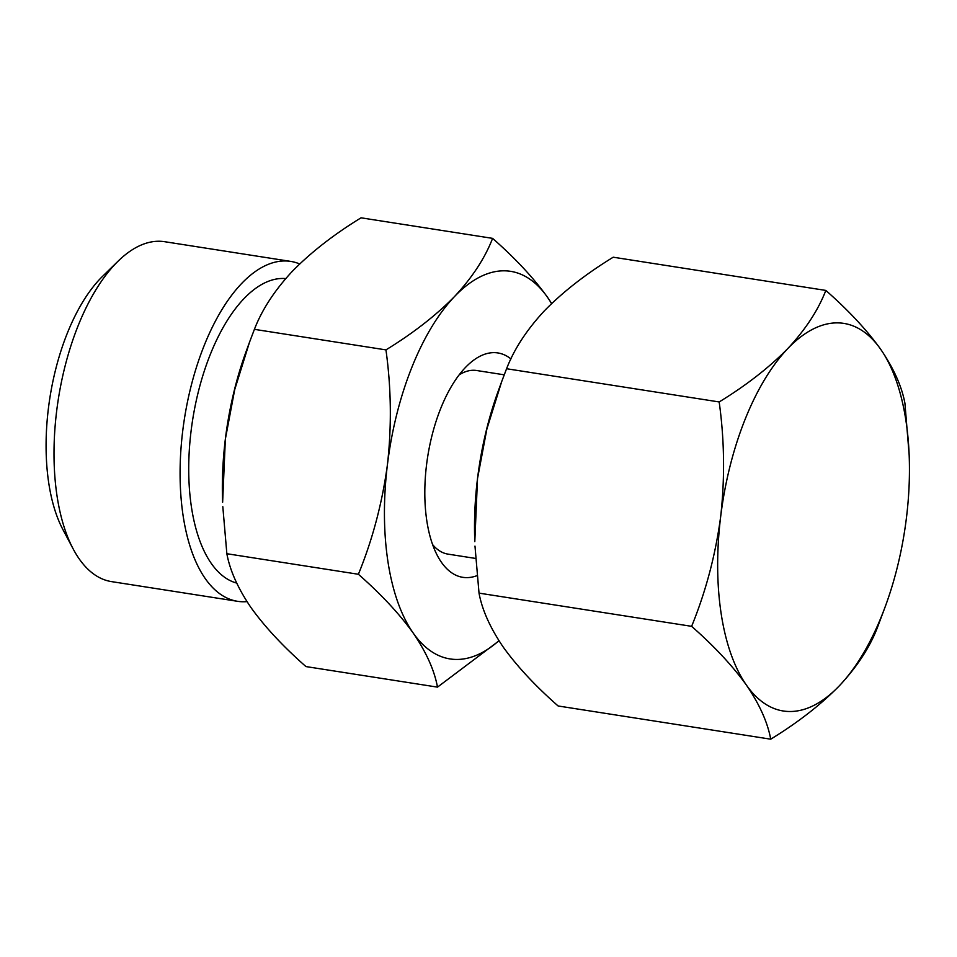 <?xml version="1.0" encoding="UTF-8"?>
<svg xmlns="http://www.w3.org/2000/svg" width="957" height="957" viewBox="0 0 957 957"><rect width="100%" height="100%" fill="white"/><g stroke="black" fill="none" stroke-linecap="round" stroke-linejoin="round"><path stroke-width="1.44" d="M477.065 575.624A113.56 53.317 -81.1 0 1 437.481 555.778A113.56 53.317 -81.1 0 1 426.559 464.743A113.56 53.317 -81.1 0 1 467.172 365.73A113.56 53.317 -81.1 0 1 510.942 358.923M504.219 374.821L476.658 370.515A92.913 43.615 98.9 0 0 459.121 374.905M432.612 544.593A92.913 43.615 98.9 0 0 447.972 554.115L475.653 558.445M236.69 583.076A154.34 72.457 -81.1 0 1 191.101 430.841A154.34 72.457 -81.1 0 1 285.7 278.583M246.99 601.618A172.021 80.759 -81.1 0 1 237.623 601.319A172.021 80.759 -81.1 0 1 182.739 430.782A172.021 80.759 -81.1 0 1 290.737 261.405A172.021 80.759 -81.1 0 1 299.685 263.953M290.737 261.405L164.652 241.702A172.021 80.759 98.9 0 0 118.166 261.094A172.021 80.759 98.9 0 0 56.654 411.079A172.021 80.759 98.9 0 0 73.187 548.971A172.021 80.759 98.9 0 0 111.538 581.617L237.623 601.319M73.187 548.971L62.959 529.676A151.373 71.057 -81.1 0 1 48.412 408.34A151.373 71.057 -81.1 0 1 102.543 276.358L118.166 261.094M249.49 342.283L246.224 351.195A196.149 92.087 98.9 0 0 225.35 439.143A196.149 92.087 98.9 0 0 222.634 502.234L225.35 439.143L234.692 389.69L249.49 342.283L254.406 329.34C262.027 309.601 274.707 290.222 292.447 271.19C311.037 252.241 333.909 234.441 361.052 217.813L492.604 238.365C515.297 258.318 533.575 277.925 547.428 297.172A196.149 92.087 -81.1 0 1 551.579 303.62M492.604 238.365C484.972 258.103 472.291 277.482 454.551 296.514A196.149 92.087 98.9 0 0 387.453 464.468A196.149 92.087 98.9 0 0 413.233 633.091C426.308 652.267 434.394 670.271 437.493 687.126L305.953 666.574C283.248 646.621 264.969 627.014 251.117 607.755C238.042 588.579 229.955 570.575 226.857 553.72L222.814 506.684M498.944 640.664A196.149 92.087 -81.1 0 1 413.233 633.091C399.38 613.832 381.101 594.225 358.397 574.272L226.857 553.72M358.397 574.272C372.632 539.377 382.31 502.784 387.453 464.468C391.736 426.056 391.234 387.86 385.946 349.891C413.089 333.251 435.961 315.463 454.551 296.514A196.149 92.087 -81.1 0 1 547.428 297.172L551.687 303.513M499.04 640.819L437.493 687.126M385.946 349.891L254.406 329.34M501.659 381.687L498.406 390.588A196.149 92.087 98.9 0 0 477.519 478.536A196.149 92.087 98.9 0 0 474.804 541.638L477.519 478.536L486.862 429.083L501.659 381.687L506.576 368.732C514.196 349.006 526.876 329.615 544.617 310.582C563.206 291.634 586.079 273.846 613.222 257.206L825.831 290.426C818.199 310.164 805.519 329.543 787.778 348.575A196.149 92.087 98.9 0 0 720.681 516.529A196.149 92.087 98.9 0 0 746.46 685.152A196.149 92.087 98.9 0 0 839.337 685.81C820.735 704.759 797.875 722.559 770.72 739.187L558.122 705.979C535.418 686.025 517.139 666.419 503.286 647.159C490.223 627.983 482.125 609.968 479.026 593.125L474.983 546.088M825.831 290.426C848.524 310.379 866.803 329.986 880.655 349.245A196.149 92.087 -81.1 0 1 909.15 454.766A196.149 92.087 -81.1 0 1 906.435 517.857A196.149 92.087 -81.1 0 1 885.548 605.805A196.149 92.087 -81.1 0 1 839.337 685.81C857.077 666.778 869.757 647.399 877.378 627.66L885.548 605.805M909.15 454.766L904.927 403.28C901.817 386.425 893.73 368.421 880.655 349.245A196.149 92.087 98.9 0 0 787.778 348.575C769.189 367.524 746.316 385.324 719.174 401.952C724.461 439.933 724.963 478.129 720.681 516.529C715.537 554.845 705.859 591.45 691.624 626.333C714.329 646.286 732.607 665.893 746.46 685.152C759.535 704.328 767.622 722.344 770.72 739.187M719.174 401.952L506.576 368.732M691.624 626.333L479.026 593.125"/></g></svg>
